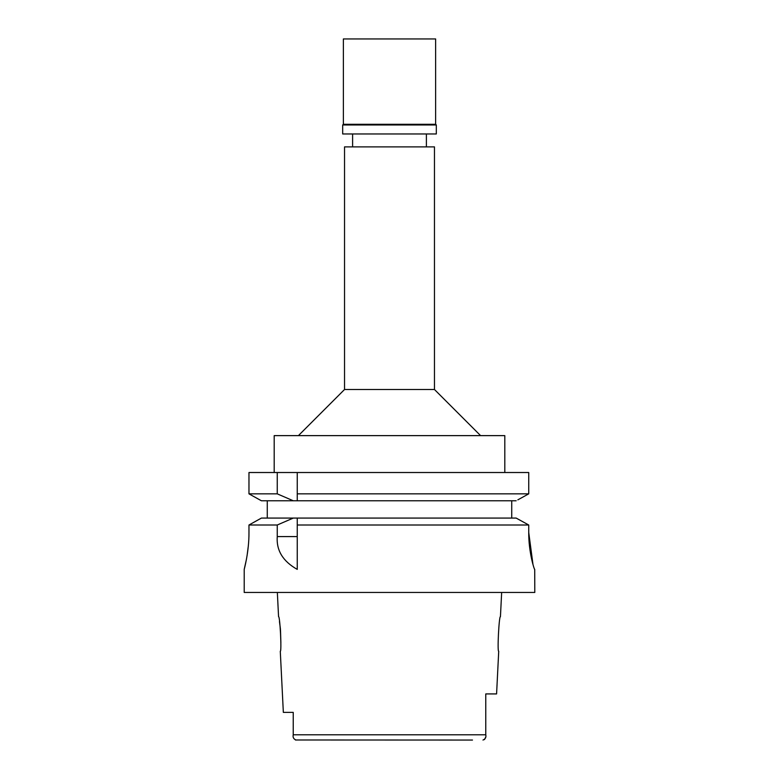 <?xml version="1.0" encoding="UTF-8"?>
<svg xmlns="http://www.w3.org/2000/svg" width="779" height="779" viewBox="0 0 779 779"><rect width="100%" height="100%" fill="white"/><g stroke="black" fill="none" stroke-linecap="round" stroke-linejoin="round"><path stroke-width="1.17" d="M293.235 712.376L283.342 712.376L293.235 712.376L293.235 735.191M295.416 739.982L472.483 740.05M296.01 740.05C293.576 738.998 292.651 737.246 293.235 734.792L293.235 731.832M283.342 712.376L280.284 651.263C281.832 652.266 279.982 615.673 278.561 616.666L277.343 592.449M279.457 621.535L280.421 628.916M280.479 629.607L280.878 642.636M484.48 739.573L485.648 737.246M485.765 734.85L485.765 728.54M485.765 706.514L485.765 693.923L496.583 693.923L498.716 651.263C497.148 652.335 499.037 615.527 500.439 616.666L501.657 592.449M485.765 702.551L485.765 734.792C486.349 737.246 485.424 738.998 482.99 740.05M246.359 559.721L244.207 569.391L244.207 592.449L534.793 592.449L534.725 569.391C534.248 569.965 528.551 551.717 528.737 532.485L528.737 525.007L524.725 522.787M248.968 532.485C249.134 551.863 244.002 570.14 244.207 569.391C244.002 570.14 249.134 551.844 248.968 532.485L248.968 525.007L277.246 525.007L277.246 536.585C276.253 550.402 282.923 561.328 297.247 569.391L297.247 525.007L528.737 525.007L528.737 532.485L532.992 564.571M247.099 555.476L248.326 545.933M520.041 520.206L516.165 518.074L297.247 518.074L297.247 525.007L297.247 520.343M297.247 518.074L261.423 518.074L248.968 525.007M277.246 525.007L293.293 518.074M257.528 520.236L252.98 522.767M267.265 518.074L267.265 500.78L261.423 500.78L248.968 493.847L248.968 472.522L277.246 472.522L277.246 493.847L293.293 500.78L267.265 500.78M277.246 493.847L248.968 493.847L261.423 500.78L297.247 500.78L297.247 493.847L528.737 493.847L528.737 472.522L277.246 472.522M297.247 493.847L297.247 472.522M297.247 496.242L297.247 498.55M528.737 472.522L528.737 493.847L527.091 494.753M517.85 499.845L528.737 493.847M511.735 500.78L511.735 518.074M516.165 518.074L528.737 525.007M297.247 500.78L516.165 500.78M504.811 472.522L504.811 435.627L274.189 435.627L274.189 472.522M434.468 389.5L434.468 146.88L344.532 146.88L344.532 389.5L434.468 389.5L480.594 435.627M435.627 38.95L343.373 38.95L343.373 124.28L435.627 124.28L435.627 38.95M435.627 124.28L436.318 124.971L342.682 124.971L343.373 124.28M342.682 124.971L342.682 133.969L436.318 133.969L436.318 124.971M293.235 734.792L485.765 734.792M277.246 536.585L297.247 536.585M344.532 389.5L298.406 435.627M352.605 133.969L352.605 146.88M426.395 133.969L426.395 146.88"/></g></svg>
